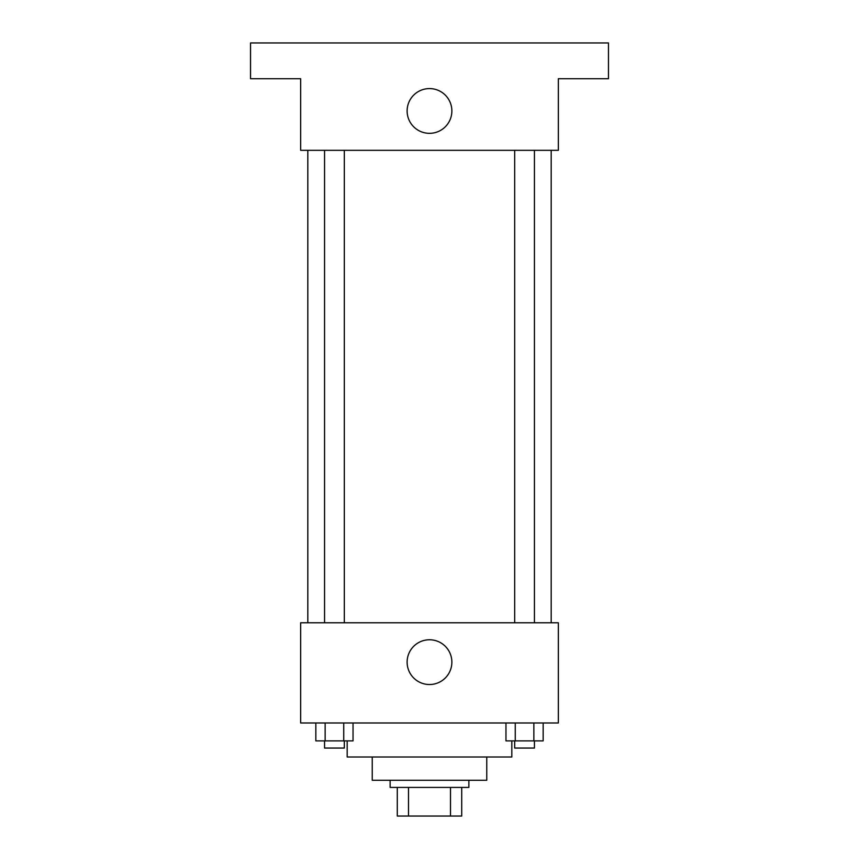 <?xml version="1.0" encoding="UTF-8"?>
<svg xmlns="http://www.w3.org/2000/svg" width="859" height="859" viewBox="0 0 859 859"><rect width="100%" height="100%" fill="white"/><g stroke="black" fill="none" stroke-linecap="round" stroke-linejoin="round"><path stroke-width="1.29" d="M450.503 787.413L450.503 816.05L397.287 816.05L397.287 787.413M450.503 816.05L461.712 816.05L461.712 787.413L461.712 816.05M468.874 780.262L468.874 787.413L390.126 787.413L390.126 780.262M408.497 787.413L408.497 816.05M486.763 756.994L486.763 780.262L372.237 780.262L372.237 756.994M511.824 740.887L511.824 756.994L347.176 756.994L347.176 740.887M558.35 722.988L300.65 722.988L300.65 622.775L558.35 622.775L558.35 722.988M451.866 662.149A22.366 22.366 0 0 1 418.312 681.52A22.366 22.366 0 0 1 418.312 642.768A22.366 22.366 0 0 1 451.866 662.149M551.188 150.325L551.188 622.775M514.681 622.775L514.681 150.325M344.319 150.325L344.319 622.775M558.35 150.325L300.65 150.325L300.65 78.738L250.538 78.738L250.538 42.95L608.462 42.95L608.462 78.738L558.35 78.738L558.35 150.325M451.866 110.951A22.366 22.366 0 0 1 418.312 130.332A22.366 22.366 0 0 1 418.312 91.58A22.366 22.366 0 0 1 451.866 110.951M543.156 722.988L543.156 740.887L505.962 740.887L505.962 722.988M533.858 722.988L533.858 740.887M515.26 722.988L515.26 740.887M534.438 740.887L534.438 748.049L514.681 748.049L514.681 740.887M353.038 722.988L353.038 740.887L315.844 740.887L315.844 722.988M343.74 722.988L343.74 740.887M325.142 722.988L325.142 740.887M344.319 740.887L344.319 748.049L324.562 748.049L324.562 740.887M307.812 150.325L307.812 622.775M534.438 622.775L534.438 150.325M324.562 150.325L324.562 622.775"/></g></svg>
